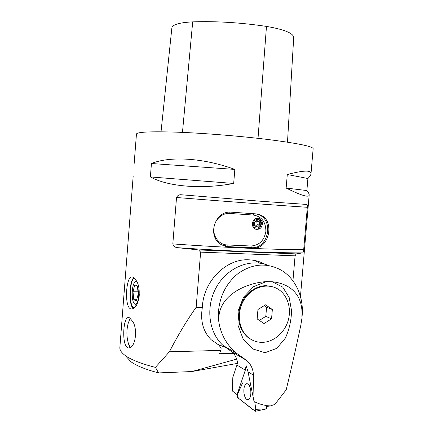<?xml version="1.0" encoding="UTF-8"?>
<svg xmlns="http://www.w3.org/2000/svg" width="433" height="433" viewBox="0 0 433 433"><rect width="100%" height="100%" fill="white"/><g stroke="black" fill="none" stroke-linecap="round" stroke-linejoin="round"><path stroke-width="0.65" d="M196.171 307.284C187.007 320.155 178.082 334.99 169.39 351.785L155.409 367.368L158.624 372.921M200.631 252.136L196.16 307.3M200.652 252.158L198.612 249.955M198.628 249.938L177.941 247.708C175.338 247.644 173.628 246.377 172.821 243.903L176.523 197.508C177.503 195.435 179.132 194.525 181.416 194.774L261.251 201.291L306.845 204.446C307.235 204.468 307.398 205.421 307.327 207.299L303.69 249.662C303.376 251.876 302.976 252.953 302.488 252.894L296.129 253.906L198.633 249.933M296.134 253.922L295.068 255.865M292.941 280.833L295.079 255.849M225.404 246.409L225.539 244.791M313.135 148.849L313.151 148.643C312.382 146.257 296.811 143.15 266.436 139.312C238.875 135.984 203.104 133.131 176.962 132.168C150.273 131.34 136.768 131.989 136.449 134.111L134.16 163.517M133.18 176.107L119.876 347.288C119.551 349.88 121.321 352.608 125.18 355.471C131.058 359.747 141.136 363.72 155.42 367.379M136.016 280.259C141.986 288.107 138.928 307.998 132.357 308.761C124.168 311.733 125.413 278.479 131.242 276.968L132.774 277.055L136.016 280.259M132.85 321.654C137.894 329.61 135.323 346.882 129.554 347.731C121.716 350.73 122.458 319.126 127.849 317.595L129.591 317.8L132.85 321.654M286.143 188.046L287.29 174.515C303.057 170.386 310.964 170.028 311.024 173.454C311.018 174.726 309.979 176.41 307.912 178.504L306.878 190.558C308.583 192.68 309.346 194.217 309.157 195.169C308.594 197.724 300.919 195.348 286.143 188.046L306.878 190.558M150.381 176.94L151.436 163.512C170.055 155.918 203.586 157.877 234.832 169.417L233.679 183.457C201.004 189.524 167.647 186.536 150.381 176.94L233.679 183.457M139.339 294.213L139.063 297.374M134.062 307.885C128.85 307.241 129.158 280.46 134.354 278.127M256.12 229.355C259.464 229.062 261.218 226.924 261.38 222.941C261.142 220.662 260.125 219.125 258.328 218.329L257.835 218.178M262.468 223.103C262.062 227.85 259.762 229.874 255.567 229.176C253.359 228.131 252.293 226.248 252.369 223.525C253.251 219.439 255.519 217.75 259.161 218.449C261.094 219.26 262.192 220.808 262.468 223.103M126.393 356.787L130.966 361.761C136.449 365.788 145.672 369.506 158.635 372.916L191.851 371.552L237.392 363.406M265.11 264.298C260.125 261.554 254.734 260.06 248.926 259.827C226.416 258.317 203.18 281.309 202.373 307.311C200.143 320.896 203.115 331.738 211.299 339.829L219.033 345.096M202.373 307.311L196.198 307.3M169.4 351.791L220.83 350.389L219.471 353.729L233.387 353.317M219.103 345.139L221.209 348.792L220.83 350.389M191.851 371.552L236.699 359.119M241.895 357.68L242.377 357.544M234.313 353.29L236.418 353.231M133.24 308.41C128.601 305.292 129.061 281.499 133.786 277.634M128.044 342.178L128.688 344.397C126.485 337.421 126.322 330.395 128.195 323.316L129.824 319.045M129.543 346.254L130.441 347.347L128.688 344.397M255.973 213.87L260.163 214.876C275.231 220.397 269.396 249.473 253.116 248.082L228.738 246.962L222.053 245.04C206.297 237.544 214.519 210.032 231.601 212.197L255.973 213.87M295.041 255.843L200.663 252.136M255.297 226.129L257.078 224.64L256.845 221.366L256.082 221.019M256.845 221.366L259.345 221.728L256.823 220.473L254.528 222.524L254.761 225.831L257.294 227.076L254.761 225.831L254.528 222.524L256.823 220.473L259.345 221.728L259.578 225.025L257.294 227.076L259.578 225.025L257.078 224.64M259.345 221.728L259.578 225.025M260.796 223.157C260.455 217.518 252.861 218.725 253.294 224.402C253.678 230.075 261.245 228.77 260.796 223.157M128.2 342.784L128.547 343.959M137.093 282.327C136.216 281.304 135.329 281.428 134.43 282.695C131.394 286.63 131.497 302.088 134.603 303.89C135.967 304.697 137.158 303.344 138.176 299.82L138.917 288.416M134.771 284.909L133.001 291.75L133.792 299.706L136.395 300.924L138.219 294.018L137.385 285.959L134.771 284.909M137.992 291.81L133.001 291.75M136.709 299.728L133.792 299.706M293.709 37.514L293.72 37.27C292.979 33.022 283.896 29.406 266.474 26.408C240.878 22.592 216.284 21.076 192.696 21.866C179.338 22.57 172.388 24.627 171.852 28.037L161.033 131.784M307.912 178.504L287.29 174.515M234.832 169.417L151.436 163.512M254.231 260.406L259.952 263.161M225.414 347.423L216.646 343.84M245.316 370.166L236.932 365.062L232.835 377.305L232.256 390.891L237.051 394.62L245.316 370.166L246.085 365.582L248.033 371.828L254.047 401.548L253.457 375.13C253.202 369.181 250.967 364.31 246.756 360.505L236.223 353.063C225.431 343.737 219.466 331.857 218.329 317.411L218.849 317.459C220.013 293.926 248.06 282.662 266.252 281.629L253.565 286.657L243.562 297.119L238.145 310.748L238.02 325.356L243.081 338.855L252.661 348.917L265.05 352.716L276.811 348.349L285.396 338.054C289.282 329.41 291.328 320.296 291.55 310.71L289.19 297.558L282.738 287.106L272.243 281.753L266.252 281.629M237.387 394.62L237.051 394.62M254.047 401.548C258.23 403.621 262.279 404.936 266.198 405.488L266.674 408.86L255.346 411.307L255.8 409.342L254.772 401.9L255.8 409.342L266.679 408.828M266.225 405.678L270.392 405.921L266.349 406.549M302.131 317.016L300.859 325.004C296.545 345.529 291.663 367.124 286.202 389.797L274.868 404.406L270.392 405.921M301.871 317.064C303.582 295.035 290.505 283.707 272.243 281.753M259.345 320.398L265.802 316.388L266.576 307.214L264.276 305.622M257.949 309.503L265.581 304.821L272.346 309.514L271.561 318.834L264 323.554L257.159 318.915L257.949 309.503M265.802 316.388L271.561 318.834M266.576 307.214L272.346 309.514M262.42 342.341C257.121 342.416 252.396 340.782 248.239 337.442C238.258 329.378 236.364 311.852 244.277 299.452C252.06 286.965 267.599 282.484 278.143 289.201C287.555 295.057 291.75 308.437 288.161 320.572C284.622 332.723 273.705 342.097 262.42 342.341M251.8 339.829L247.503 337.063C238.87 328.869 236.548 318.266 240.537 305.249C244.829 293.634 255.784 285.482 266.398 285.71L273.25 286.949M246.702 360.456L232.083 352.002C234.865 354.546 236.635 357.81 237.392 361.788L236.932 365.062M232.083 352.002L223.179 345.561C208.381 332.452 205.339 306.153 216.679 286.651C227.882 267.053 250.821 258.111 268.303 265.429M218.329 317.411L218.849 317.459M302.023 316.972C304.285 297.476 295.555 277.91 280.194 269.618C266.235 262.528 252.282 263.767 238.334 273.337C225.036 284.124 218.34 298.802 218.237 317.367M243.968 393.224C244.802 397.911 246.285 400.038 248.418 399.605C250.409 398.187 251.183 395.026 250.734 390.117C249.944 385.695 248.547 383.562 246.556 383.714C244.396 384.894 243.535 388.065 243.968 393.224C244.802 397.911 246.285 400.038 248.418 399.605C250.409 398.187 251.183 395.026 250.734 390.117C249.944 385.695 248.547 383.562 246.556 383.714C244.396 384.894 243.535 388.065 243.968 393.224M255.8 409.342C254.068 411.745 251.053 407.967 248.51 406.181L238.431 398.208C236.001 393.251 241.008 388.071 242.594 382.875L237.295 394.836L237.647 397.591L255.346 411.307M177.952 247.708C227.168 251.113 272.389 252.883 302.467 252.894M303.663 249.662C272.947 249.625 224.889 247.633 172.87 243.909M307.3 207.299C276.698 205.258 228.667 201.686 176.572 197.513M256.13 213.88L258.593 214.638C274.343 220.294 268.141 249.229 251.476 247.681L253.116 248.082M250.913 246.009C259.28 245.392 264.271 240.488 265.884 231.303C265.824 222.01 261.694 216.592 253.494 215.044L229.528 213.447C221.896 212.863 214.449 219.872 213.81 228.397C213.063 236.916 219.293 244.667 226.935 244.932L250.913 246.009L251.476 247.681L227.46 246.631L228.738 246.962M226.935 244.932L227.46 246.631L225.192 246.35M253.494 215.044L254.003 213.734M229.528 213.447L229.961 212.17M266.474 26.408L258.025 138.338M192.696 21.866L182.466 132.395M253.457 375.13L248.033 371.828M300.453 296.513L309.157 195.169M311.024 173.454L313.151 148.643M259.161 218.449L258.328 218.329M130.966 361.761L125.18 355.471M131.248 276.963L132.606 276.996M127.849 317.595L129.083 317.589M256.038 213.875L260.125 214.86M181.416 194.774L185.578 195.11M305.563 204.354L306.845 204.446M134.603 303.89L136.119 305.611M135.237 281.856L136.298 280.746M293.72 37.27L287.49 142.165M266.349 406.533L266.912 406.495M248.239 337.442L247.503 337.063M236.191 353.036L223.179 345.561"/></g></svg>
